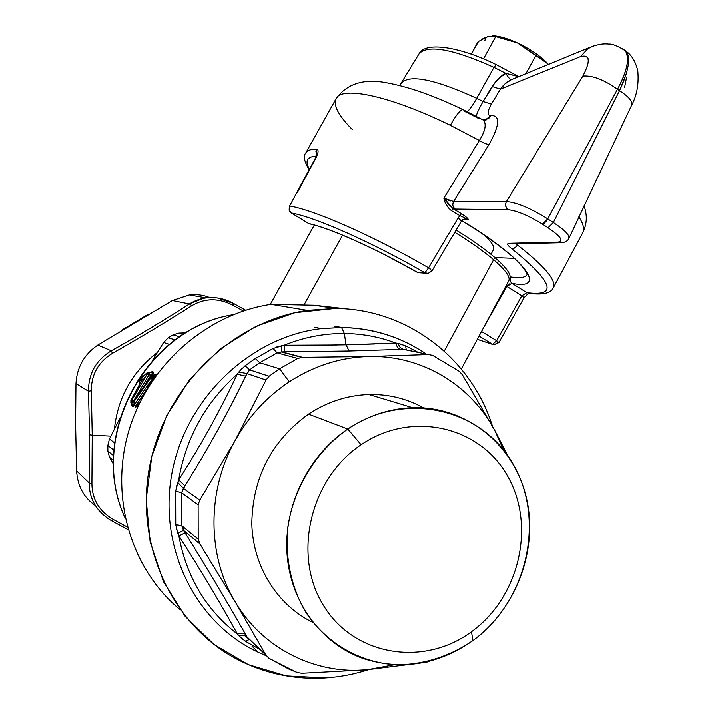 <?xml version="1.0" encoding="UTF-8"?>
<svg xmlns="http://www.w3.org/2000/svg" width="714" height="714" viewBox="0 0 714 714"><rect width="100%" height="100%" fill="white"/><g stroke="black" fill="none" stroke-linecap="round" stroke-linejoin="round"><path stroke-width="1.07" d="M135.017 393.619L131.572 400.563L130.948 400.215L140.997 381.883C142.666 379.125 142.746 378.366 141.238 379.625L139.73 381.071L140.765 378.661L146.432 373.52L147.298 373.913L142.862 380.321M147.53 374.038L148.923 374.957L133.339 401.402L131.572 400.563L147.298 373.913L146.432 373.52L148.708 372.324L149.574 372.708L147.298 373.913L149.574 372.708L148.923 374.957L148.351 374.573M146.432 373.52L147.245 372.77M139.498 381.383L141.247 378.036M140.765 378.661L139.73 381.071L141.238 379.625L141.265 381.347L141.238 379.625C142.666 378.447 142.586 379.205 140.997 381.883L130.957 400.197M140.033 383.32L139.73 381.071L140.024 383.32M140.988 381.91L141.854 380.446M132.706 401.107L133.339 401.402L131.688 403.24L133.161 405.472L132.09 404.865L131.064 402.892L130.948 400.215L131.572 400.563L131.688 403.24L130.84 402.419M148.503 372.333L152.564 372.744L149.574 372.708L148.923 374.957L151.234 374.984L148.923 374.957L133.339 401.393L133.875 402.223L133.339 401.393L131.688 403.24L133.161 405.472L133.232 406.775L133.161 405.472L134.312 404.088L133.161 405.472L132.09 404.865L132.161 406.159L131.064 402.892L131.688 403.24L131.813 400.679M150.065 372.271L152.448 371.655L151.216 372.217L152.564 372.744L153.671 372.181L152.564 372.744L151.234 374.984L152.6 372.753L148.53 372.324M139.783 383.713L139.73 381.071M140.944 381.865L130.948 400.215M134.928 402.589L135.482 403.062L148.762 383.748L135.482 403.062L134.196 401.357L134.196 399.822L151.181 376.26L151.002 377.635L134.196 401.357L151.002 377.635L152.091 379.527L151.002 377.635L151.181 376.26L153.644 375.261L152.198 379.42L153.483 376.617L154.911 376.947L153.483 376.617L151.002 377.635M134.214 403.794L134.294 401.75M133.875 402.294L134.464 399.367M152.769 376.662L151.511 377.179M153.162 375.046L151.181 376.26L133.937 400.447M135.482 403.062L134.178 403.847L135.482 403.062L136.544 405.186L135.482 403.062M137.748 403.767L137.829 406.793L137.641 403.928L138.846 404.597L137.641 403.928L139.578 399.911L143.309 395.779L140.024 399.171M148.949 384.944L149.467 385.239L148.949 384.944L152.448 380.66L149.324 384.373M151.395 380.428L148.128 384.846L148.807 385.167L148.271 384.623L154.215 377.697M148.253 384.65L148.209 384.605C151.145 380.419 153.439 377.822 155.108 376.805M148.128 384.846L147.798 387.381M148.807 385.167L148.342 387.05L149.047 385.301M139.578 399.902L137.659 403.91M143.612 395.226L139.525 399.885M233.05 314.749C146.227 328.199 87.224 437.013 125.155 517.891C87.224 437.013 146.227 328.199 233.05 314.749M342.55 235.156L304.048 304.878M444.278 351.127L493.624 259.735C505.744 270.249 510.751 277.362 508.645 281.075C510.751 277.362 505.744 270.249 493.624 259.735L444.278 351.127M454.809 232.309C470.865 242.242 483.806 251.382 493.624 259.735C483.806 251.382 470.865 242.242 454.809 232.309M147.887 387.684L140.221 398.939L147.887 387.684M137.374 405.713L136.544 405.186L139.069 400.831L135.49 406.418L134.241 403.847M153.644 375.261L156.33 374.886L153.644 375.261M135.874 406.623L136.544 405.186L137.195 406.025L135.464 407.391L135.776 406.685M135.598 406.641L135.464 407.391M156.384 374.6L157.053 374.118M146.102 382.329L151.234 374.984L146.111 382.32M130.894 402.553L130.894 400.179M134.776 405.008L133.232 406.775L132.161 406.159L132.117 404.909M151.234 374.984L151.957 375.466L151.234 374.984M151.493 372.128L152.448 371.655L153.671 372.181L152.171 375.341M456.121 230.087C472.07 239.975 484.931 249.079 494.686 257.406L493.624 259.735L494.686 257.406C505.931 267.17 511.028 274.033 509.974 278.005L509.912 278.192C511.197 274.274 506.119 267.339 494.686 257.406C484.931 249.079 472.07 239.975 456.121 230.087M179.134 333.099L185.827 332.876L179.134 333.099L183.444 334.348L179.134 333.099M109.528 457.29L113.517 464.234L109.528 457.29L113.481 460.441L109.528 457.29L107.868 451.186L113.588 455.639L107.868 451.186L107.832 445.518L113.892 450.123L107.832 445.518L109.42 439.039L119.657 418.797L109.42 439.039L114.624 442.841L109.42 439.039M163.613 342.47L152.537 360.329L163.613 342.47L169.405 344.389L163.613 342.47L168.281 337.776L175.198 339.944L168.281 337.776L173.091 334.875L179.633 336.829L173.091 334.875L178.518 333.135L183.203 334.5M107.832 445.518L107.868 451.186M173.091 334.875L168.281 337.776M484.03 234.995C491.83 242.135 494.954 247.071 493.428 249.802L490.982 254.327M494.891 257.584L513.33 258.334L513.634 257.763L513.33 258.334L494.891 257.584M513.321 257.477L513.33 258.334M402.571 344.594L397.993 343.425L405.561 345.799L418.234 352.448L405.561 345.799L406.275 349.78L403.124 349.333L349.137 351.02L281.914 351.886L277.862 352.555M397.993 343.425L395.699 343.05C379.348 336.874 362.23 333.697 344.353 333.518L341.551 327.485C366.942 327.86 390.54 333.893 412.326 345.594C390.54 333.893 366.942 327.86 341.551 327.485L344.353 333.518C362.23 333.697 379.348 336.874 395.699 343.05C396.788 346.861 398.457 348.994 400.697 349.432C398.457 348.994 396.788 346.861 395.699 343.05L397.993 343.425L400.161 347.566L403.124 349.333L400.161 347.557L397.993 343.425M374.671 343.987L346.04 344.844L344.353 333.518C323.879 333.393 303.798 337.303 284.11 345.246L276.55 347.049M176.349 528.405L178.857 535.893C186.55 577.064 206.078 609.792 237.432 634.077L242.501 639.217M249.409 639.557L245.188 641.154L259.789 649.463L245.188 641.154L238.994 635.879L244.866 635.594L249.204 639.405M266.376 655.836L258.236 652.275C195.217 623.072 157.473 546.496 172.208 471.82C186.613 397.1 251.078 336.705 321.38 328.618L341.551 327.485L321.38 328.618C251.078 336.705 186.613 397.1 172.208 471.82C157.473 546.496 195.217 623.072 258.236 652.275L266.34 655.791M242.108 368.335L238.815 372.074L245.072 365.791L255.362 358.553L273.114 348.486L255.362 358.553L245.072 365.791L249.659 369.861L245.643 376.162C227.605 413.46 207.372 449.998 184.935 485.797L181.659 492.687L181.758 525.558L185.069 532.769C207.658 569.138 227.882 603.116 245.741 634.692L246.982 636.888L243.786 635.362L238.994 635.879L237.432 634.077C206.078 609.792 186.55 577.064 178.857 535.893L185.069 532.769L178.857 535.893L177.857 533.385L183.48 530.216L177.857 533.385L175.742 524.638L181.758 525.558L175.742 524.638L175.635 491.098L175.742 524.638M175.635 491.098L181.659 492.687L175.635 491.098L178.678 479.826C186.104 437.602 205.623 402.393 237.235 374.198L238.815 372.074L237.235 374.198C205.623 402.393 186.104 437.602 178.678 479.826L176.242 487.171M273.114 348.486L277.121 352.877L273.114 348.486L284.11 345.246C303.798 337.303 323.879 333.393 344.353 333.518L346.04 344.844L311.286 345.281M208.845 584.355L211.487 588.773M212.799 422.42L206.908 433.05M237.432 634.077C241.332 632.836 244.108 633.041 245.741 634.692C244.108 633.041 241.332 632.836 237.432 634.077C220.59 603.446 201.071 570.718 178.857 535.893M177.697 482.325L183.355 488.296L177.697 482.325M178.678 479.826L184.935 485.797L178.678 479.826C200.741 445.581 220.26 410.371 237.235 374.198L245.643 376.162L237.235 374.198M238.815 372.074L246.892 373.547L238.815 372.074M403.481 349.324L428.507 354.555L368.879 356.527L302.513 357.357L297.72 358.464L277.121 352.877L297.72 358.464L279.611 368.808L259.735 362.757L277.121 352.877L259.735 362.757L249.659 369.861L269.107 376.251L266.036 380.044L235.004 440.806L199.768 500.095L183.355 488.296L184.935 485.797C207.363 449.998 227.605 413.46 245.643 376.162L246.892 373.547L266.036 380.044L246.892 373.547L249.659 369.861L259.735 362.757L255.362 358.553L259.735 362.757L279.611 368.808L269.107 376.251L249.659 369.861M281.503 345.719L281.914 351.886L281.503 345.719M284.11 345.246L284.886 351.868L284.11 345.246L336.901 345.014M346.04 344.844L349.137 351.02L346.04 344.844L395.699 343.05M361.106 444.76C310.081 478.612 292.071 555.483 323.549 605.588C354.287 656.22 423.991 667.063 471.499 631.747L472.864 640.645C449.579 656.585 422.679 665.055 395.395 664.788C359.16 662.36 325.7 642.877 305.19 611.327C291.125 586.721 284.993 557.545 287.742 527.744C293.472 488.099 315.838 451.543 347.78 429.043L361.106 444.76L347.78 429.043C405.284 389.996 482.503 408.64 513.643 465.01C545.612 520.854 526.959 601.483 472.864 640.645L471.499 631.747C519.471 597.136 536.053 525.522 507.645 476.122C479.969 426.249 411.683 410.157 361.106 444.76C411.683 410.157 479.969 426.249 507.645 476.122C536.053 525.522 519.471 597.136 471.499 631.747C423.991 667.063 354.287 656.22 323.549 605.588C292.071 555.483 310.081 478.612 361.106 444.76M367.433 669.75L426.347 662.315L367.567 669.732L394.503 664.743L367.433 669.75C315.445 674.784 262.582 648.633 235.138 601.777L265.92 655.113L246.982 636.888L245.741 634.692C227.873 603.107 207.649 569.138 185.069 532.769L183.48 530.216L199.866 543.907L235.138 601.777C262.556 648.598 315.356 674.739 367.308 669.759L301.906 673.293L367.433 669.75M268.955 658.281L288.626 668.991L297.185 672.534L268.955 658.281L265.92 655.113L235.138 601.777C207.087 555.447 206.846 490.964 235.004 440.806C206.864 490.929 207.078 555.34 235.076 601.661L199.866 543.907L183.48 530.216L181.758 525.558L198.233 539.177L199.866 543.907L198.233 539.177L181.758 525.558L181.659 492.687L198.153 504.807L198.233 539.177L198.153 504.807L181.659 492.687L183.355 488.296L199.768 500.095L198.153 504.807L199.768 500.095L235.004 440.806C248.624 416.476 266.715 396.814 289.277 381.838C266.759 396.788 248.686 416.405 235.076 440.69L266.036 380.044L269.107 376.251L279.611 368.808L289.277 381.838L279.611 368.808L297.72 358.464L302.513 357.357L281.914 351.886L349.137 351.02L403.142 349.333L406.864 350.101M249.721 639.771L265.92 655.113M277.121 352.877L281.914 351.886L302.513 357.357L368.745 356.527C340.658 357.312 314.169 365.755 289.277 381.838C314.214 365.729 340.748 357.295 368.879 356.527C421.697 355.081 470.767 384.926 494.873 430.64L462.386 374.788L494.873 430.64C470.794 384.971 421.778 355.126 369.004 356.527L428.507 354.555L403.142 349.333M507.627 455.478L494.873 430.64L503.531 449.972L494.936 430.756L507.627 455.478M459.236 371.307L432.675 355.429L459.236 371.307L462.386 374.788M334.152 326.093L341.551 327.485L334.152 326.093M429.882 661.128L426.347 662.315M301.906 673.293L297.185 672.534M428.507 354.555L432.675 355.429M313.027 622.51C277.344 605.258 252.899 566.443 251.81 523.63C252.622 477.434 271.534 440.94 308.528 414.129L347.78 429.043C308.136 455.711 283.529 506.047 287.064 554.323C290.616 602.598 321.702 644.117 363.622 658.701C402.053 670.696 438.467 664.68 472.864 640.645C516.99 608.417 538.999 548.049 525.986 496.034C513.134 444.001 465.992 406.079 412.594 407.685C389.639 408.506 368.04 415.628 347.78 429.043L308.528 414.129C327.396 401.768 347.557 395.235 369.004 394.53C388.612 394.119 406.775 398.573 423.482 407.873M335.196 308.466C407.533 308.859 471.258 358.615 492.419 426.088C471.258 358.615 407.533 308.859 335.196 308.466L307.35 310.385C232.612 321.282 165.13 386.149 149.753 465.733C134.089 545.264 172.966 627.035 239.083 660.307C266.411 673.954 295.284 679.835 325.691 677.943L286.234 675.917L248.347 664.663L214.013 644.528L185.149 616.361L163.417 581.526L150.145 541.801L146.174 499.336L151.787 456.487L166.701 415.646L190.031 379.089L220.412 348.789L256.094 326.307L295.06 312.687L335.196 308.466L314.249 305.253L335.196 308.466M368.674 669.634C354.644 674.194 340.319 676.961 325.691 677.943C340.319 676.961 354.644 674.194 368.674 669.634M272.293 304.566L272.516 304.155C208.47 312.928 149.413 363.39 129.288 429.31C109.099 495.204 130.439 568.79 179.937 609.542C130.635 568.942 109.242 495.766 129.064 430.051C148.842 364.301 207.31 313.678 271.088 304.36L314.249 305.253L351.092 309.412L314.249 305.253M622.331 48.597L625.41 50.783C629.766 58.744 627.115 71.57 617.467 89.25C603.982 79.665 592.45 75.273 582.874 76.059C590.764 60.833 589.96 54.344 580.464 56.602L588.648 47.865L593.227 46.008M623.5 49.355L626.285 51.354C630.873 58.129 628.623 71.239 619.529 90.678L617.467 89.25L619.529 90.678L626.249 73.899M619.315 85.769C627.767 68.606 629.784 56.924 625.375 50.712L622.313 48.588M628.534 57.655L628.141 55.308M626.214 51.301L623.527 49.373M626.312 51.39C631.792 55.264 635.612 61.716 637.78 70.757C638.985 83.859 636.933 95.346 631.64 105.226C632.881 101.531 628.838 96.676 619.529 90.678C628.82 96.658 632.854 101.504 631.649 105.208L568.933 238.369M515.758 77.862L511.447 79.566C510.091 79.575 508.243 77.505 505.896 73.364L518.703 76.648M517.695 76.175L505.896 73.364L493.963 67.357L476.729 98.3C435.281 79.424 410.264 74.22 401.67 82.708L401.393 83.181L401.67 82.708C410.264 74.22 435.281 79.424 476.729 98.3L493.963 67.357L505.896 73.364L500.202 77.246L495.311 82.056L483.119 101.468L476.729 98.3C473.016 104.913 469.848 109.385 467.233 111.714C469.848 109.385 473.016 104.913 476.729 98.3L483.119 101.468C479.237 108.126 476.934 113.071 476.211 116.293C476.916 113.107 479.219 108.171 483.119 101.468L491.339 104.101L500.443 89.116L580.464 56.602L500.443 89.116L491.339 104.101L483.119 101.468L492.133 86.51L500.443 89.116L492.133 86.51C498.649 78.112 503.236 73.729 505.896 73.364C508.234 77.505 510.091 79.566 511.438 79.575L515.624 77.915M509.439 80.664L506.815 82.396M504.209 84.582L502.692 86.144M483.539 120.068L485.618 119.711L490.839 115.57C487.028 115.57 487.198 111.741 491.339 104.101C487.198 111.652 487.028 115.472 490.839 115.57L488.858 118.274M487.626 118.81L484.333 119.997M485.618 119.711L483.324 120.014L486.27 119.604L491.366 115.507C500.452 115.552 499.684 125.182 489.063 144.415C486.805 144.353 483.592 143.05 479.406 140.488C484.208 132.822 485.993 126.815 484.761 122.478M500.443 89.116L504.994 83.859L511.483 79.557M593.218 46.017L586.015 49.659M624.634 87.26L626.446 77.853M486.27 119.604L483.075 119.934C486.752 123.495 485.52 130.35 479.406 140.488L450.32 125.307C455.934 115.347 460.084 110.09 462.77 109.537L463.564 109.92M493.963 67.357L496.301 64.644L493.963 67.357C453.06 49.016 428.141 44.429 419.189 53.595C428.141 44.429 453.06 49.016 493.963 67.357M486.27 119.863L484.217 120.193L486.27 119.863M478.666 118.462L463.957 111M483.083 119.943L462.77 109.537C460.084 110.09 455.934 115.347 450.32 125.307C390.683 95.988 342.104 85.787 336.258 98.407C332.974 105.119 338.329 115.49 352.323 129.537M582.499 233.21C584.721 229.506 583.508 224.044 578.875 216.824C583.508 224.044 584.721 229.506 582.499 233.21L553.145 288.135C557.036 280.959 545.121 266.581 517.418 244.991C545.121 266.581 557.036 280.959 553.145 288.135C551.601 291.687 545.594 295.766 528.895 293.258L526.852 292.669L528.851 293.258M481.522 331.501L496.623 340.721L521.836 295.819L496.623 340.721L492.633 344.353L479.058 336.08L492.633 344.353L477.318 339.32L494.115 344.871L492.633 344.353L496.623 340.721L498.916 342.559L494.115 344.871L498.122 342.434M510.617 281.789L512 283.351L506.833 286.439L521.836 295.819L526.852 292.669L521.836 295.819L524.049 297.774L498.925 342.533M511.081 283.324L512 283.351C548.057 290.759 526.727 259.682 461.753 220.581C526.727 259.682 548.057 290.759 512 283.351L526.852 292.669C558.169 296.801 553.118 282.128 511.688 248.668C507.467 245.366 506.565 243.581 508.984 243.313L510.849 243.983M513.527 248.526L515.883 247.017M516.088 243.795L517.418 244.991L516.427 246.437L514.267 248.204L511.688 248.668C507.467 245.357 506.565 243.572 508.984 243.313L558.312 242.091L508.984 243.313L512.786 243.813M558.312 242.091C564.051 241.145 560.633 236.37 548.031 227.748C560.633 236.37 564.06 241.153 558.312 242.091L562.096 242.706M553.35 222.527L548.031 227.748L553.35 222.527C564.596 229.89 569.79 235.165 568.942 238.36C567.844 240.788 565.542 242.242 562.034 242.724M547.745 218.895L553.341 222.518L619.529 90.678L553.341 222.518L547.745 218.895L542.426 224.125C528.244 215.432 516.793 210.639 508.065 209.72C505.441 207.533 504.905 204.82 506.449 201.571C516.972 202.499 530.734 208.274 547.736 218.886L617.467 89.25L547.745 218.895C530.725 208.265 516.963 202.499 506.449 201.571L453.622 201.509L506.449 201.571L582.874 76.059L506.449 201.571M548.031 227.748L542.426 224.125L548.031 227.748M543.979 223.482L546.139 221.349M505.574 204.347L506.226 207.64M453.435 207.14L455.166 209.077L508.065 209.72L455.166 209.077C452.694 207.051 452.185 204.525 453.622 201.509L489.063 144.415C499.684 125.289 500.452 115.65 491.366 115.507L490.839 115.57M517.418 244.991L518.025 243.751M580.464 56.602C590.094 54.13 590.897 60.61 582.874 76.059C592.45 75.273 603.982 79.665 617.467 89.25M568.996 238.235L568.531 235.602M459.361 218.654L458.192 217.868L459.95 215.682L451.659 210.88L459.95 215.682L461.476 213.656L458.192 217.868L461.458 221.072M430.596 269.214L428.57 267.821L436.772 253.997M458.192 217.868L428.57 267.821L432.006 270.874L428.195 273.408L424.919 272.784L428.57 267.821L424.919 272.784C372.663 242.555 315.106 217.101 291.508 213.04C289.295 211.228 288.804 208.916 290.054 206.105C314.455 210.077 374.288 236.37 428.57 267.821C374.288 236.37 314.455 210.077 290.054 206.105C288.804 208.916 289.295 211.228 291.508 213.04L291.508 213.04C315.106 217.101 372.663 242.555 424.919 272.784L428.195 273.408L431.622 270.972M289.482 206.239L290.054 206.105L289.473 206.257M297.238 192.744L316.123 157.66C318.56 152.394 318.721 149.538 316.597 149.074C318.721 149.538 318.56 152.403 316.123 157.651M315.534 157.874L289.491 206.221C288.456 213.977 290.455 210.916 291.232 212.915L291.232 212.915M316.837 154.679L316.597 149.074C310.92 149.11 307.35 150.342 305.895 152.769C307.35 150.342 310.92 149.11 316.597 149.074M315.936 151.413L316.588 154.269M316.4 156.036C307.002 156.678 304.691 161.034 309.474 169.12C304.691 161.034 307.002 156.678 316.4 156.036M308.609 223.482L310.768 224.151L308.609 223.482L291.508 213.04L308.609 223.482C326.048 227.543 351.538 238.021 385.06 254.898C351.538 238.021 326.048 227.543 308.609 223.482M521.836 295.819L506.021 285.948L506.824 286.439L483.199 328.369M511.688 248.668C553.118 282.128 558.169 296.801 526.852 292.669L512 283.351C510.019 281.718 509.591 279.585 510.715 276.97L510.117 276.934L510.715 276.97L510.091 279.165M510.135 280.263L510.242 280.798M510.715 276.97C519.605 278.424 525.022 277.701 526.977 274.801L526.977 274.801C525.022 277.701 519.605 278.424 510.715 276.97M417.065 272.195L424.919 272.784L417.226 272.239L385.06 254.898L417.065 272.195C375.519 248.383 330.064 228.373 310.768 224.151M494.106 309.019L506.833 286.439L509.377 283.922M466.795 218.877L468.17 219.43C467.581 218.02 465.349 216.092 461.476 213.656L453.06 208.774L455.166 209.077L453.06 208.774L461.476 213.656C466.224 216.904 468.464 218.823 468.17 219.43L462.592 216.851M309.18 169.682C304.191 161.48 303.093 155.839 305.895 152.769L336.258 98.407C342.104 85.787 390.683 95.988 450.32 125.307L479.406 140.488L443.867 198.135L453.06 208.774L451.659 210.88C446.937 206.605 444.349 202.357 443.867 198.135L450.07 206.471M479.406 140.488C483.592 143.05 486.805 144.353 489.063 144.415L453.551 201.509M450.864 201.018L448.222 200.107M459.95 215.682L468.17 219.43L462.851 219.519L468.17 219.43L464.439 218.814L461.512 220.956M451.659 210.88C447.517 207.622 444.92 203.374 443.867 198.135L453.622 201.509L452.81 204.088M452.854 205.329L452.988 206.007M508.065 209.72C516.784 210.63 528.235 215.432 542.426 224.125M75.604 423.982L76.612 470.874L89.098 482.789C89.384 499.532 97.113 512.295 112.312 521.086L112.321 521.095C97.086 512.322 89.348 499.55 89.098 482.789L76.612 470.874L75.604 423.982L75.979 383.605L88.482 391.227L89.545 434.835L89.098 482.789L89.545 434.835L88.482 391.227L75.979 383.605C76.942 367.246 84.207 354.412 97.764 345.103L111.313 350.797L97.764 345.103L172.386 300.54L189.397 303.977C164.979 319.738 138.953 335.348 111.313 350.797C138.971 335.348 164.996 319.738 189.397 303.977L172.386 300.54L189.362 294.936C196.627 294.106 203.436 294.998 209.8 297.613M95.417 505.521C83.824 497.578 77.558 486.029 76.612 470.874M203.062 298.434L189.397 303.977C196.145 299.764 203.436 297.631 211.255 297.577C218.957 297.551 226.418 299.523 233.639 303.495L232.835 305.199L233.639 303.495L217.449 297.997M233.656 303.504L245.616 310.233L233.656 303.512C226.481 299.559 219.011 297.577 211.255 297.577M88.482 391.227L91.303 390.781C91.365 374.439 98.407 361.971 112.428 353.359C140.462 337.463 166.942 321.559 191.887 305.654C204.954 298.05 218.6 297.899 232.835 305.199C218.6 297.863 204.945 298.015 191.887 305.654L189.397 303.977L191.887 305.654C166.96 321.559 140.48 337.463 112.428 353.359L111.313 350.797L112.428 353.359C98.38 361.953 91.33 374.431 91.303 390.781L88.482 391.227C88.482 373.538 96.095 360.061 111.313 350.797M127.333 526.959L113.392 519.426C99.362 511.197 92.204 499.381 91.919 483.976L92.24 435.156L91.303 390.781L92.24 435.156L89.545 434.835L92.24 435.156L91.919 483.976L89.098 482.789L91.919 483.976C92.177 499.398 99.326 511.215 113.392 519.426L112.312 521.086L113.428 519.444M128.038 529.485L112.321 521.095M92.24 435.156L110.857 436.138L92.24 435.156M232.835 305.199L243.269 310.992M157.321 352.529C132.179 371.914 117.872 397.43 114.401 429.078C117.872 397.43 132.179 371.914 157.321 352.529M147.468 314.776L121.666 330.18M75.738 396.083L75.595 410.229M478.666 41.269L471.178 54.184L478.05 41.689L488.376 36.236L495.721 36.593L483.476 58.905L495.721 36.593L492.401 35.718M492.99 35.771L499.425 36.619L517.293 42.858L495.721 36.593L517.418 42.911C507.592 38.44 499.452 36.057 492.99 35.771M546.665 62.484L535.964 55.264L525.923 73.676L535.964 55.264L517.418 42.911C529.618 48.722 539.365 55.237 546.665 62.484L547.727 63.6C540.507 56.013 530.404 49.114 517.418 42.911L548.031 63.939M488.376 36.236L485.556 37.985L484.806 40.885L485.556 37.985L488.376 36.236M485.092 37.521L481.379 39.538M148.699 372.324L146.736 373.092L141.104 378.161M133.857 400.875L151.243 376.082M133.884 402.874L134.178 403.847M151.252 376.064L153.207 375.037M139.899 399.304L139.516 399.885M233.166 314.704C145.585 328.11 86.885 437.03 125.182 518.043M461.333 369.022L508.645 281.075M270.249 304.485L314.312 225.062M153.233 375.037L156.428 374.645M509.974 278.005L508.796 280.781M314.24 327.199L321.38 328.618L341.703 327.53C372.949 328.163 401.161 337.026 426.338 354.108M406.989 350.128L406.32 349.815M301.71 357.393L281.093 351.895M252.006 646.206L258.236 652.275M412.594 407.685L369.004 394.53M271.088 304.36L307.35 310.385M625.41 50.783C617.699 45.919 612.121 43.688 608.676 44.081C603.08 43.34 596.395 44.598 588.648 47.865M625.375 50.712L626.285 51.354M515.865 77.817L510.876 79.87M483.324 120.014L485.645 119.702M510.822 79.897L588.702 47.82M518.846 76.594L496.168 64.572C459.807 46.669 425.33 41.358 419.189 53.595L399.688 85.537M336.258 98.407C347.325 83.333 364.551 78.21 387.952 83.029C409.666 87.117 434.603 95.953 462.77 109.537M582.794 232.666C586.997 224.187 587.417 215.244 584.052 205.846M528.538 293.249L524.067 297.738M512.527 243.885L559.963 242.76M477.291 339.364L492.981 344.55M461.467 221.045L432.032 270.811M317.346 154.938L316.962 154.17L315.561 157.83M309.108 223.768L308.519 223.482M527.066 274.631L526.977 274.801C528.904 274.952 520.042 262.181 509.466 254.095C497.453 243.938 481.531 232.791 461.708 220.653M417.172 272.257L418.02 272.632M420.457 272.855L425.928 273.248M291.428 213.031L308.323 223.357M206.159 297.916L189.362 294.936M499.425 36.619L495.32 36.405"/></g></svg>
